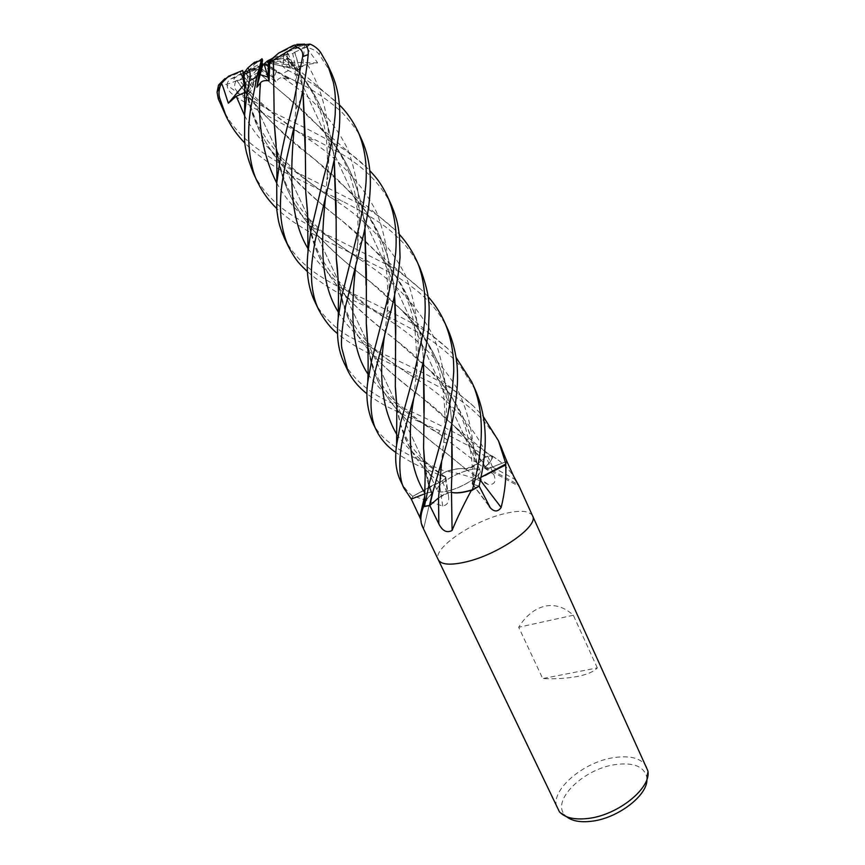 <?xml version="1.0" encoding="UTF-8"?>
<svg xmlns="http://www.w3.org/2000/svg" width="865" height="865" viewBox="0 0 865 865"><rect width="100%" height="100%" fill="white"/><g stroke="black" fill="none" stroke-linecap="round" stroke-linejoin="round"><path stroke-width="0.65" stroke-dasharray="4.33 3.24" d="M344.14 362.976C354.509 380.849 371.626 394.764 395.489 404.712C418.368 414.389 442.556 426.067 468.052 439.744L491.212 455.769L485.935 456.698L478.01 463.586C474.042 466.581 469.89 468.408 465.532 469.079L462.786 468.571C458.915 468.333 453.714 469.176 447.194 471.101L446.589 471.36L447.497 471.317C462.159 473.923 475.847 478.377 488.574 484.67L488.757 484.714C494.867 484.508 496.51 481.07 493.699 474.388L485.946 456.698L477.913 463.564L468.949 468.268L465.694 468.949C461.586 467.943 455.012 468.852 445.972 471.685L439.669 475.09L445.648 477.112C445.691 478.453 443.594 480.226 439.377 482.443L412.756 496.326L411.297 499.083L413.319 496.067L442.729 506.047C447.519 505.041 449.432 501.592 448.448 495.71L439.669 475.08L445.68 477.134C445.724 478.486 443.637 480.259 439.42 482.475L433.16 485.07L413.319 496.067M422.79 527.358L423.558 528.85L432.186 492.682C431.321 491.861 429.018 492.153 425.256 493.569L425.223 493.58C429.094 492.131 431.408 491.861 432.154 492.78L424.596 502.349M424.856 493.764L425.234 493.601C429.116 492.163 431.43 491.904 432.176 492.823L431.808 494.131L428.218 497.397C424.618 501.181 423.363 504.133 424.445 506.23L424.445 506.23C423.353 504.144 424.618 501.192 428.218 497.397L424.618 501.851M451.487 492.347L451.487 492.185C447.043 492.78 442.707 494.683 438.501 497.883L429.775 505.463M451.271 492.207L451.314 492.207C446.891 492.877 442.642 494.769 438.566 497.872L447.919 492.877L451.271 492.217M467.003 470.538C452.633 474.55 434.706 486.444 437.236 490.433C438.458 492.423 442.718 492.412 450.005 490.423C464.581 486.454 482.778 474.29 480.129 470.43C478.81 468.397 474.431 468.441 467.003 470.538M250.104 68.919L246.612 72.768L250.482 69.449L250.104 68.919L262.084 62.918M242.665 76.152L246.612 72.768L249.282 86.9L245.487 83.04L243.043 73.06L241.184 74.866L437.236 490.433M241.432 74.996L243.725 76.261L247.909 72.314L241.184 74.866M391.283 204.854C380.146 182.483 361.267 164.22 334.658 150.067L316.806 140.595C286.164 126.668 258.419 111.509 233.561 95.107C229.506 92.252 227.333 88.911 227.041 85.094L245.325 98.459L250.007 91.668L249.909 93.225L239.508 80.24L243.725 76.261L252.483 87.279L254.018 80.932L245.811 73.968L261.954 65.394L252.483 87.279M255.716 70.097L262.009 69.103L261.76 66.951L245.811 73.968M361.959 140.303C359.883 134.064 353.288 124.82 342.183 112.591C331.436 102.686 319.109 93.863 305.215 86.111L268.82 67.513L288.629 78.888L283.039 77.807C280.574 77.18 278.216 78.564 275.967 81.97L262.257 71.254L262.009 69.103L273.621 78.185L276.638 70.757L266.842 65.102L266.171 63.675L264.906 64.14L273.621 78.185L262.009 69.103L248.688 70.411L235.54 77.299C233.312 79.029 233.463 80.25 235.983 80.964C233.539 85.905 234.566 89.895 239.043 92.955L275.794 113.661L292.348 121.738C300.447 125.425 316.925 133.664 330.744 141.557C345.459 149.515 357.915 158.609 368.09 168.859L369.874 170.697M278.465 59.296L283.342 58.431L278.26 58.712L278.465 59.296L266.842 65.102M646.739 767.179C641.862 758.464 631.072 755.253 614.377 757.545C582.707 761.719 548.269 791.843 557.46 808.818M532.548 515.81C529.12 510.415 519.043 509.885 502.327 514.199C470.733 522.244 432.23 549.037 438.274 559.709M597.315 667.91L573.333 615.242C564.413 607.068 554.865 604.062 544.701 606.235C534.592 608.701 525.92 615.707 518.686 627.244L542.712 678.571C555.438 679.122 566.889 678.441 577.074 676.527C587.14 674.538 593.887 671.673 597.315 667.91L542.712 678.571M646.912 779.246L646.739 776.878C643.852 766.412 633.526 762.292 615.75 764.53C584.048 768.488 550.832 800.363 564.888 815.046L566.586 816.701M532.526 515.756C529.056 510.415 518.989 509.896 502.327 514.199C470.668 522.255 432.111 549.124 438.296 559.763M423.558 528.85L420.822 519.443M446.589 471.36L439.669 475.08L445.161 476.604L447.497 492.693M480.378 480.226L478.81 478.096C474.269 480.432 472.063 482.335 472.16 483.827L472.322 483.892C471.998 482.486 474.096 480.594 478.594 478.215L480.962 477.307L478.594 478.215C474.096 480.594 471.998 482.486 472.322 483.892L472.971 484.314L472.322 483.838C471.998 482.432 474.085 480.529 478.594 478.161L478.702 478.204C475.458 435.874 459.304 400.052 430.229 370.739L473.36 406.042L483.416 416.757M478.81 478.096L485.124 475.523M505.874 463.986L506.814 461.369L492.477 467.003L506.847 461.348L492.466 467.035C488.141 468.635 485.643 468.895 484.984 467.814L488.66 463.608C491.547 460.58 492.769 458.169 492.315 456.385L491.731 455.704L485.946 456.698M491.731 455.704L496.283 458.634C503.452 463.726 509.355 469.803 513.983 476.885M451.487 492.185L456.147 492.877M461.088 492.445L466.505 491.396M485.373 466.635L517.594 484.259M506.814 461.359L492.466 466.959C488.303 468.495 485.838 468.765 485.049 467.803L485.341 466.722L485.07 467.857C485.86 468.819 488.325 468.538 492.477 467.003C488.325 468.538 485.86 468.819 485.07 467.857L488.66 463.608C491.277 460.721 492.326 458.439 491.807 456.742L491.223 455.779L485.935 456.709L471.501 447.248L439.507 430.705L402.712 414.346C389.866 407.62 383.79 406.161 366.976 393.813M465.532 469.079L488.574 484.67M465.651 469.014L477.945 463.597L465.694 469.046L462.786 468.571C458.547 468.452 452.936 469.49 445.972 471.685M442.729 506.047L439.215 482.584C443.756 480.248 445.94 478.388 445.745 477.015L445.161 476.604M439.215 482.584L433.16 485.07L412.756 496.326M431.786 494.099L432.176 492.823C431.43 491.904 429.116 492.163 425.234 493.601L411.329 499.073M431.754 494.218L428.218 497.397L431.808 494.131L425.504 469.327L424.78 463.716M438.566 497.872L448.611 492.726M448.784 492.672L449.649 492.466M449.703 492.445L451.13 492.217M451.779 475.177L451.314 492.153M478.594 478.161L478.594 478.215C476.161 444.264 464.819 413.935 444.556 387.239C430.532 370.015 414.292 354.282 395.835 340.053L430.229 370.739M478.702 478.15L480.972 477.242M479.124 486.098L472.971 484.27L479.134 486.098M465.694 468.949L447.281 453.909L465.738 468.992L462.786 468.571C458.515 468.452 452.892 469.5 445.918 471.695L439.658 475.08L422.044 467.327C414.789 464.375 406.063 459.434 395.889 452.514M439.377 482.443L439.42 482.475C443.637 480.27 445.724 478.486 445.68 477.134L439.658 475.08M439.279 482.454L439.42 482.475C416.011 463.737 401.976 439.215 397.284 408.929L396.667 403.75M485.319 466.678L470.874 444.88C456.114 426.975 439.744 411.145 421.742 397.392L456.05 427.688C467.608 439.409 477.415 452.395 485.492 466.646L488.66 463.608C491.288 460.721 492.336 458.428 491.807 456.742L491.223 455.779M485.46 466.603C490.347 462.343 492.455 459.055 491.796 456.742L491.212 455.769M573.333 615.242L518.686 627.244M331.803 73.925L318.817 53.857C316.071 50.776 312.114 48.645 306.967 47.467C308.254 50.321 316.179 60.572 317.606 62.896L307.378 64.475C302.782 65.059 299.917 66.94 298.782 70.097L288.445 58.15L283.342 58.431L292.078 68.53L291.429 62.388L285.612 55.155L267.458 62.777L292.078 68.53L283.342 58.431L271.307 60.323L271.837 61.556L280.368 61.091C280.909 64.843 283.612 68.011 288.499 70.573L301.085 77.158C315.098 84.824 327.867 94.08 339.394 104.914M287.667 53.025L286.953 54.625L281.266 55.663L287.667 53.025L285.612 55.155M304.567 44.158L302.901 66.443L294.554 67.243L295.917 69.211L292.738 53.565L286.953 54.625L289.645 67.784L283.482 64.183L283.612 53.89L267.069 62.669L289.645 67.784L286.953 54.625L287.569 52.624L286.369 51.662L283.936 53.446L291.429 62.399L269.123 61.966M273.61 57.75L283.612 53.89M244.114 84.662L259.878 66.108L261.544 65.286L249.282 86.9M261.544 65.286L250.482 69.449M244.276 72.552L259.878 66.108M245.325 98.459L261.565 65.74M261.954 65.394L247.909 72.314M268.82 67.513L264.387 63.664L276.638 70.768L266.171 63.675M264.906 64.14L261.76 66.951M267.458 62.777L278.26 58.712M278.725 53.057L283.428 51.424L283.482 64.183L267.469 62.312M267.069 62.669L281.266 55.663M317.606 62.896L291.429 62.399L292.089 68.53L298.782 70.097M302.901 66.443L283.482 64.183L289.645 67.794L295.917 69.211M243.443 75.212L245.487 83.051L249.282 86.911L246.612 72.768L255.391 63.448L262.571 59.988M450.027 490.477C464.613 486.508 482.8 474.344 480.151 470.495C478.832 468.462 474.453 468.495 467.024 470.592C452.654 474.615 434.738 486.498 437.257 490.487C438.49 492.477 442.75 492.477 450.027 490.477M502.003 448.578C500.154 442.869 493.98 433.549 483.492 420.628C472.712 409.145 460.029 399.143 445.432 390.634C437.474 385.758 427.764 380.73 416.314 375.561C390.212 362.889 357.202 350.498 337.631 333.641M314.579 301.182C317.044 308.286 331.955 327.392 350.26 337.058L385.898 355.256C399.089 361.019 422.412 372.015 441.745 382.633C453.292 389.499 463.835 397.295 473.36 406.042M475.415 390.039L460.872 366.901C453.822 357.915 435.928 341.924 418.801 332.787L392.159 318.569L355.472 301.496C336.701 293.051 320.666 283.082 307.367 271.599M284.369 238.037C292.197 253.542 304.545 266.507 321.423 276.951C328.019 281.255 336.247 285.774 346.119 290.521C367.874 300.414 390.85 311.8 415.059 324.667C425.515 331.522 430.738 333.047 447.897 348.757L456.158 357.591M448.146 330.019C443.723 320.439 437.917 311.649 430.727 303.658C424.888 297.203 414.681 287.364 391.315 273.113L332.928 244.114C320.58 238.524 291.602 223.332 276.659 208.443M253.629 173.789C261.749 189.586 273.491 202.713 288.845 213.179C295.581 217.958 318.882 231.561 339.761 240.903L387.563 264.971C397.468 270.075 409.015 278.606 422.196 290.554L428.143 296.717M372.469 422.174C382.644 444.567 410.929 456.98 445.918 471.695M400.56 480.897C403.198 486.4 407.242 491.558 412.713 496.359L411.297 499.083M420.044 268.15C415.114 257.532 408.291 247.855 399.565 239.118C389.174 229.268 385.163 225.549 363.408 212.509L342.81 201.34L282.596 171.281C272.518 165.831 255.889 154.219 245.022 143.244M221.84 107.347C230.274 123.263 237.637 133.524 255.91 147.623C267.912 156.565 281.244 164.653 295.895 171.876L359.429 203.87C373.042 211.644 385.012 220.413 395.337 230.177L399.284 234.318M412.713 496.359L433.16 485.07L439.312 482.486C414.746 462.905 400.549 437.203 396.732 405.382M292.738 53.565L294.77 52.224C298.706 64.01 301.442 76.488 302.988 89.646M294.619 52.246C298.674 64.594 301.442 77.18 302.912 90.025M305.237 151.84L305.907 193.501M307.529 212.087L308.448 218.899C316.157 277.406 357.461 309.529 395.835 340.053L395.856 340.053C351.19 305.734 313.011 271.232 307.583 213.633M294.77 52.224L306.826 46.548M262.257 71.254L258.192 72.509L285.331 95.345L319.791 127.209C346.443 154.997 361.483 188.775 364.911 228.544M258.192 72.444L285.245 95.301C303.68 110.223 319.704 126.312 333.328 143.558C351.212 166.848 361.721 195.285 364.835 228.89M366.09 285.288L366.403 324.559M367.549 340.713L368.458 347.352C374.913 396.721 406.226 421.99 447.281 453.909L447.281 453.887C405.469 422.347 372.026 393.272 367.636 342.421M258.192 72.509C251.975 76.098 244.579 78.92 235.983 80.964M244.168 76.585C250.428 142.282 293.938 183.412 341.902 220.629L376.361 251.964C405.123 281.439 420.822 317.498 423.472 360.154M424.856 465.305C425.991 475.815 428.262 485.449 431.657 494.207M244.06 74.996L245.379 83.883C250.299 113.888 261.684 140.098 279.557 162.544C297.625 183.207 318.396 202.561 341.848 220.607C360.759 235.648 376.935 251.596 390.364 268.442C411.135 297.236 422.142 327.932 423.385 360.51M423.926 413.048L423.709 449.238M244.633 92.523L245.887 92.901L244.6 87.084M451.725 424.326C449.865 387.65 438.566 355.764 417.806 328.657C403.241 310.805 387.055 294.911 369.247 280.963C321.218 244.438 284.174 206.67 277.362 152.51L276.043 143.612M274.4 124.528L273.437 77.082M276.151 145.396C282.055 207.167 322.45 245.26 369.29 280.974L403.652 311.962C433.408 342.518 449.454 379.865 451.8 423.991M239.508 80.24L236.945 80.402C257.197 112.904 287.331 136.486 314.438 159.182C332.182 173.357 348.054 189.143 362.035 206.53C381.779 233.593 392.602 263.219 394.505 295.387M395.489 350.595L395.456 387.877M236.945 80.402L236.826 80.51C258.181 110.623 284.077 136.854 314.514 159.214L348.79 190.765C376.253 219.288 391.51 254.051 394.581 295.03M236.826 80.51C230.371 83.516 224.9 85.051 220.402 85.127M288.445 58.15L286.477 58.647L303.464 78.261C321.456 102.859 331.684 130.128 334.171 160.068M336.009 218.715L336.442 259.846M337.956 276.995L338.961 284.217C346.919 340.215 383.779 367.474 421.742 397.392M286.477 58.647L290.705 62.972C316.136 89.528 330.646 121.77 334.247 159.679M338.053 278.627C342.8 332.798 378.275 364.619 421.763 397.37M286.607 58.647C287.558 59.198 285.472 60.02 280.368 61.091M286.369 51.662L305.194 44.612M227.041 85.094C227.16 82.38 228.522 80.283 231.117 78.812L242.978 72.606M244.319 72.476L254.018 80.932L252.483 87.289L249.909 93.225M252.483 87.289L243.725 76.261L240.827 74.109L240.438 72.13L225.008 78.564M306.967 47.467L297.355 47.921L283.936 53.446M255.391 63.448L254.613 62.183L261.944 58.701M249.282 86.911L245.887 92.901M240.438 72.13L242.654 70.443M248.688 70.411L244.763 71.827M288.629 78.888L276.638 70.768L273.621 78.196L275.967 81.97M271.307 60.323L264.409 63.653M292.64 45.769L296.922 44.353L283.428 51.424M424.445 506.23L429.764 505.463M472.885 484.368L488.163 504.609M472.366 489.785L479.102 486.108M492.466 467.035L515.172 479.491M478.01 463.586L493.699 474.388M425.223 493.58L424.791 495.699M472.971 484.281L472.971 484.314C476.572 449.097 471.144 416.962 456.698 387.92C439.874 360.575 417.006 337.793 388.082 319.553L365.798 304.394C352.423 294.565 341.48 284.726 332.982 274.875C324.937 264.517 321.542 259.262 316.471 248.039C312.233 236.978 309.562 227.268 308.448 218.899M477.913 463.564L438.631 433.408L418.909 420.466L399.025 404.604C391.034 396.938 387.206 393.543 378.848 379.692C373.831 370.231 370.371 359.44 368.458 347.352M445.043 476.637L445.075 476.658C424.412 464.224 408.323 450.157 396.797 434.468M492.466 466.959L492.488 467.003C477.048 429.072 450.806 399.208 413.74 377.389L389.347 360.543C385.401 358.348 367.409 342.767 365.722 340.183L359.256 332.722L350.001 318.828C344.529 308.275 340.853 296.738 338.961 284.217M320.645 52.419L318.817 53.857M288.499 70.573L281.687 73.903M239.043 92.955L233.561 95.107M296.89 66.594L295.862 109.141L294.414 125.371M308.037 248.655C327.186 276.119 353.861 299.755 388.082 319.553L392.159 318.569M283.039 77.807C312.427 97.507 333.901 121.132 347.471 148.683C358.661 177.909 361.927 210.855 357.256 247.531L355.731 265.414M368.014 374.177C384.676 396.278 408.215 416.022 438.631 433.408L439.507 430.705M244.579 115.542C263.457 151.883 300.047 175.941 335.35 200.496L335.35 200.496C366.63 220.553 389.953 245.368 405.307 274.962C417.633 306.632 421.093 341.426 415.697 379.346L413.762 398.419M276.724 182.969C294.36 215.709 328.603 237.507 361.819 260.733L361.819 260.733C393.661 280.671 417.492 305.821 433.343 336.204C446.102 368.793 449.562 404.139 443.713 442.22L441.647 461.618M248.32 93.366C267.026 109.509 286.715 124.517 307.378 138.389L307.378 138.389C338.388 158.457 361.365 182.861 376.307 211.611C388.385 242.362 391.942 276.616 386.979 314.373L385.022 332.636M307.378 64.475C326.386 96.21 332.906 134.626 326.938 179.747L325.586 196.647M338.291 312.038C353.98 338.637 383.746 356.802 413.74 377.389L416.314 375.561M235.54 77.299L231.117 78.812M225.96 78.099L228.544 76.25M300.242 45.953L297.355 47.921M271.837 61.556L264.95 64.821M564.888 815.046L559.417 811.803M472.16 483.827L489.19 506.382M484.984 467.814L518.838 486.281M492.315 456.385L496.283 458.645M445.745 477.015L448.448 495.71M432.186 492.682L423.731 528.288M472.322 483.838L472.322 483.892C473.35 467.414 471.144 448.967 465.694 428.553C459.239 408.658 453.325 399.554 444.556 387.239M432.154 492.791L432.165 492.823C428.283 483.968 426.067 476.139 425.504 469.327M445.648 477.112L445.68 477.134C436.274 470.82 421.536 459.791 413.2 448.47C408.183 442.404 403.804 433.754 400.073 422.531L397.284 408.929M485.049 467.803L470.874 444.88M646.739 776.878L647.777 770.607M287.796 53.133L480.129 470.43M287.569 52.624L480.151 470.495M257.878 182.677L257.597 182.093M301.139 98.469L295.862 109.141C296.511 92.404 296.068 78.445 294.554 67.243M319.791 127.209L368.09 168.859M286.477 77.645L291.332 78.629M361.905 241.076L357.256 247.531C358.478 230.804 358.175 215.861 356.326 202.702C355.807 195.166 353.061 184.277 348.065 170.048C344.021 160.349 339.102 151.516 333.328 143.558M376.361 251.964L422.196 290.554M245.379 83.883C248.742 101.746 253.391 116.169 259.305 127.155L268.042 141.319L280.519 156.706C297.96 173.897 316.233 188.494 335.35 200.496L342.81 201.34M390.364 268.453C394.408 274 397.013 277.806 402.506 288.261C409.275 303.193 413.427 317.131 414.962 330.073C416.898 352.358 417.146 368.782 415.697 379.346L419.201 378.081M367.755 260.841L361.819 260.733C342.151 246.882 328.722 238.762 311.14 220.856C303.345 214.174 287.656 190.17 285.147 181.564C281.849 173.108 279.254 163.42 277.362 152.51M446.859 443.075L443.713 442.22C446.513 413.6 443.745 390.677 440.523 376.999C438.728 368.512 434.684 357.872 428.402 345.103L417.806 328.657M403.652 311.962L447.897 348.757M250.007 91.668C258.289 100.513 267.718 109.109 278.292 117.456L307.378 138.389L316.806 140.595M390.991 310.924L386.979 314.384C388.493 291.343 387.477 271.545 383.93 254.98C381.573 245.217 378.946 237.107 376.048 230.641C373.291 224.121 368.62 216.088 362.035 206.53M348.79 190.765L395.337 230.177M331.738 171.194L326.938 179.747C328.203 150.791 326.797 136.043 322.786 119.835C321.499 113.196 317.92 103.886 312.049 91.917L303.474 78.261M290.705 62.972L339.404 105.033M456.05 427.688L491.807 456.742M416.487 260.322L416.184 259.651M240.827 74.109L437.257 490.487"/><path stroke-width="1.3" d="M424.856 493.764L411.297 499.083L404.279 488.66C399.057 480.691 397.424 456.233 404.809 430.673C408.064 415.924 410.529 411.459 419.201 378.081C423.85 361.202 426.996 344.4 428.64 327.673C428.705 310.189 432.24 300.728 420.055 268.182L420.044 268.15M424.596 502.349L424.445 506.23L429.764 505.474L433.214 490.779L446.859 443.075C451.368 427.872 454.525 412.4 456.309 396.678C457.153 387.509 458.093 381.227 457.12 365.527C455.812 352.812 452.817 340.972 448.146 330.019L444.351 321.672C450.87 336.323 453.995 353.082 453.725 371.95L452.471 388.493L447.313 417.99L429.451 482.821L424.445 506.23M441.647 461.618L438.566 497.872L429.764 505.474L438.858 523.898C442.447 531.013 446.816 533.208 451.995 530.505L452.092 530.364C456.915 518.611 463.24 505.463 471.057 490.92L479.124 486.108L490.293 507.798C494.326 512.069 497.948 511.972 501.149 507.496L480.378 480.226M243.043 73.06L244.276 72.552M438.274 559.709L559.417 811.803C564.888 817.793 574.447 820.009 588.081 818.452C618.205 815.198 652.037 787.507 647.777 770.607L532.526 515.756M438.296 559.763C441.269 564.856 450.752 565.505 466.754 561.731C499.473 554.011 539.263 525.715 532.548 515.81C539.263 525.715 499.473 554.011 466.754 561.731C450.752 565.505 441.269 564.845 438.296 559.763L422.79 527.358C419.99 521.855 420.239 514.967 423.558 506.695L429.743 505.474M566.586 816.701C572.057 821.058 580.372 822.572 591.519 821.263C617.815 818.409 647.907 795.205 646.912 779.246M420.822 519.443L411.297 499.083M483.416 416.757L498.478 440.815L505.906 463.954L480.962 477.307L505.733 464.938C506.36 478.453 504.836 492.639 501.149 507.496M513.983 476.885L519 485.989L515.172 479.491L506.847 461.359L498.478 440.815M456.147 492.877L461.088 492.445M466.505 491.396L472.366 489.785C462.472 492.726 455.444 493.537 451.271 492.217L454.309 492.834C458.342 493.223 463.921 492.423 471.047 490.412L471.706 490.141M517.594 484.259L518.34 484.649M485.124 475.523L505.874 463.986L480.972 477.242M424.618 501.851L423.558 506.695M451.487 492.347L452.092 530.364M264.106 63.923L267.339 61.026L268.518 61.793L267.977 77.072L260.149 74.671L262.83 64.388L264.106 63.923L267.977 77.072L268.518 61.793L278.725 53.057L292.64 45.769C295.052 44.699 295.971 44.807 295.397 46.105L295.062 46.872C300.717 48.018 303.247 51.284 302.653 56.668L294.122 99.929L289.256 119.284C286.672 128.625 282.087 148.261 279.276 165.064L276.724 183.239L276.822 210.033C278.249 219.202 278.011 223.321 284.369 238.037L288.629 246.947C279.763 227.506 278.087 203.253 283.59 174.179C285.645 160.912 295.073 122.549 301.139 98.469C304.588 82.748 306.945 68.108 308.189 54.549C308.621 49.738 307.41 46.277 304.567 44.158L296.922 44.353M276.659 208.443C268.939 200.972 262.679 192.387 257.889 182.688C249.207 167.129 245.887 134.237 251.218 105.681L256.905 77.039L261.479 59.761L261.944 58.701L262.571 59.988L260.149 74.671L262.084 62.918L262.83 64.388M267.339 61.026L273.61 57.75L268.518 61.793L269.718 62.572L273.437 60.096L274.27 123.522L276.151 145.396M260.852 62.41L256.873 87.214L260.149 74.671L267.988 77.082L269.069 80.769L269.718 62.572M337.631 333.641C330.917 328.57 324.548 320.515 318.547 309.465C314.774 301.474 312.492 292.229 311.692 281.72C311.184 269.447 311.043 264.928 315.13 240.924L331.738 171.194C334.366 158.208 336.604 151.851 339.004 131.231C341.221 108.709 338.821 89.614 331.803 73.925L327.543 64.54L333.382 82.402C335.079 91.658 335.89 96.761 335.177 114.677C333.306 135.427 329.511 156.176 323.791 176.903L310.762 231.69L308.016 251.834C305.875 270.821 308.059 287.256 314.568 301.15L314.579 301.182M306.826 46.548L310.103 44.093C314.557 46.029 318.071 48.808 320.645 52.419L327.543 64.54M307.367 271.599C301.085 265.144 296.998 262.841 288.629 246.936M339.394 104.914L340.075 105.606C347.027 112.526 352.996 121.165 357.969 131.523C364.522 146.553 367.193 163.636 365.992 182.796C365.473 190.624 362.911 209.525 359.007 227.181L341.589 296.911L338.226 318.017C336.301 335.49 338.193 350.314 343.913 362.489L344.14 362.976M366.976 393.813C358.543 387.142 352.196 379.508 347.935 370.901L341.967 348.725C340.637 343.113 341.87 328.732 345.697 305.594L361.905 241.076C364.089 233.474 368.933 211.384 370.036 191.846C371.388 172.762 368.706 155.581 361.959 140.303L357.969 131.523M244.168 76.585L243.93 73.114L247.812 67.967C250.147 70.411 250.731 74.639 249.574 80.64L246.676 96.08L244.698 113.78L244.59 138.249C244.449 146.596 247.455 158.446 253.629 173.789L257.597 182.093M369.874 170.697C374.621 176.049 379.811 180.709 387.412 196.323C394.613 212.704 397.359 231.604 395.662 253.045L393.315 271.524L386.547 303.172L371.658 360.521L367.744 382.081C365.744 396.084 367.311 409.448 372.469 422.174L376.383 430.348C373.983 425.688 372.361 419.774 371.518 412.594C370.155 401.468 371.561 386.99 375.734 369.16L390.991 310.924C395.51 293.094 398.527 275.243 400.041 257.37L399.425 235.55C398.008 225.603 397.457 219.829 391.488 205.297L391.283 204.854M395.889 452.514C387.185 446.535 380.687 439.15 376.383 430.348M399.284 234.318C406.096 241.713 411.729 250.158 416.184 259.651C424.207 275.535 427.883 305.918 422.974 333.512L414.822 370.674L400.798 422.174L396.603 445.053C394.581 459.293 395.9 471.241 400.56 480.897L404.279 488.66M245.022 143.244C237.313 135.448 231.052 126.539 226.23 116.516L219.494 97.518C218.521 93.442 218.986 89.106 220.889 84.532L221.483 83.289C223.267 86.576 227.246 100.459 228.36 103.195L236.275 96.285L244.633 92.523M220.402 85.127L218.553 85.029L217.072 92.144L218.24 98.718L226.23 116.516M472.42 489.774L479.134 486.098C481.491 474.15 483.33 467.749 484.876 449.876C486.422 428.435 483.276 408.496 475.415 390.039L471.641 381.725C485.687 411.016 483.124 451.184 472.42 489.774C464.797 492.088 458.764 493.104 454.309 492.834L451.271 492.272L452.244 463.121L451.725 424.326M302.912 90.025L305.237 151.84M305.907 193.501L307.529 212.087M302.988 89.646L305.204 137.546L305.756 192.365L307.583 213.633M364.835 228.89L366.09 285.288M366.403 324.559L367.549 340.713M364.911 228.544L366.371 272.778L366.284 323.532L367.636 342.421M423.472 360.154L424.228 400.96L423.591 447.973L424.856 465.305M428.143 296.717C434.76 304.166 440.155 312.481 444.351 321.672M243.984 74.455L244.06 74.996M423.385 360.51L423.926 413.048M423.709 449.238L424.78 463.716M244.6 87.084L242.665 76.152L243.898 74.595M256.873 87.214L260.473 82.867C261.922 80.899 264.787 80.196 269.069 80.769M451.779 475.177L451.8 423.991M276.043 143.612L274.4 124.528M273.437 77.082L273.394 60.074M273.437 60.096L295.062 46.872M456.158 357.591L471.641 381.725M394.505 295.387C395.597 310.33 395.965 324.483 395.608 337.858L395.489 350.595M395.456 387.877L396.667 403.75M394.581 295.03L395.64 337.837L395.316 386.72L396.732 405.382M334.171 160.068L336.009 218.715M336.442 259.846L337.956 276.995M334.247 159.679L336.085 205.556L336.29 258.538L338.053 278.627M305.194 44.612L310.103 44.093M228.36 103.195L244.114 84.662M221.494 83.289L228.544 76.25L242.654 70.443L243.443 75.212M254.613 62.183L247.812 67.967M242.978 72.606L244.319 72.476M225.008 78.564L218.553 85.029M244.763 71.827L243.952 72.098M424.791 495.699L419.763 517.065M438.501 497.926L438.858 523.898M302.653 56.668L308.189 54.549M249.574 80.64L256.905 77.039M218.24 98.718L219.494 97.518M294.414 125.371C290.078 172.708 288.834 217.353 308.037 248.655M355.731 265.414C350.995 309.421 350.174 347.676 368.014 374.177M236.275 96.285L244.579 115.542M413.762 398.419C406.745 438.933 410.453 470.484 424.866 493.082M260.473 82.867C257.078 121.835 262.495 155.203 276.724 182.969M385.022 332.636C378.048 375.432 381.984 409.372 396.797 434.468M325.586 196.647C320.742 242.265 320.082 283.255 338.291 312.038M489.19 506.382L490.293 507.798M519 485.989L532.548 515.81M318.525 309.421L314.568 301.15M347.925 370.869L343.913 362.489M305.756 192.365L307.562 213.082L308.016 251.812M366.284 323.532L367.96 351.233C368.436 373.68 367.733 379.551 367.755 382.081M243.93 73.114C245.098 90.414 244.46 99.702 244.698 113.78M423.591 447.973L425.158 475.555L424.51 505.787M274.27 123.522L276.422 150.586C277.33 174.146 276.703 177.887 276.724 183.239M395.316 386.72L396.808 408.237L396.603 445.053M339.404 105.033L340.075 105.606M336.29 258.538C337.588 267.685 338.323 280.282 338.496 296.338L338.226 318.017M261.479 59.761L251.477 64.615M220.889 84.532L217.072 92.144M420.055 268.182L416.487 260.322M391.488 205.286L387.412 196.323M304.394 44.061L295.397 46.105"/></g></svg>
